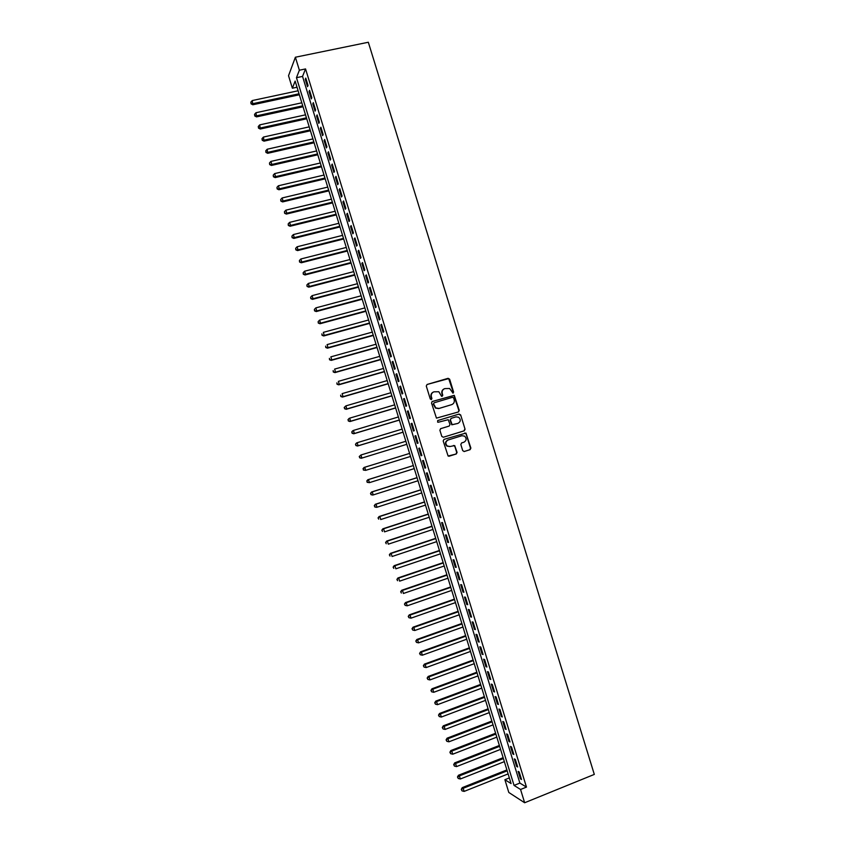 <?xml version="1.0" encoding="UTF-8"?>
<svg xmlns="http://www.w3.org/2000/svg" width="845" height="845" viewBox="0 0 845 845"><rect width="100%" height="100%" fill="white"/><g stroke="black" fill="none" stroke-linecap="round" stroke-linejoin="round"><path stroke-width="1.27" d="M453.047 393.147L453.596 392.048L449.635 379.183L448.093 378.317L427.084 384.475L426.281 386.038L430.274 398.977L431.351 399.59L431.911 398.491L431.394 396.823C430.897 394.393 431.742 392.724 433.95 391.816L438.819 391.731L441.544 396.263L442.78 395.27L442.273 393.59C441.766 391.172 442.611 389.503 444.797 388.605L449.593 388.489L453.047 393.147M452.952 393.168L453.237 392.207L448.674 378.602L427.084 384.475M431.277 399.611L431.394 396.823M442.136 396.379L442.273 393.59M462.711 450.649L464.254 451.505L470.095 449.677L470.876 448.093L465.944 433.073L443.995 439.379L443.192 440.963L448.103 456.025L456.289 453.987L457.082 452.413L454.695 445.579L450.121 446.498L447.29 446.023C445.167 443.604 445.431 441.586 448.114 439.981L461.898 435.724L464.613 436.136C466.82 438.534 466.588 440.562 463.905 442.22L461.613 442.928L460.821 444.512L462.711 450.649M520.562 789.473L524.639 802.75L594.31 774.411L368.325 42.25L295.38 57.228L299.373 70.219L296.468 77.687L514.056 785.417L520.562 789.473L526.467 787.096L305.541 68.931L299.373 70.219M458.465 411.948L459.247 410.385L454.272 395.344L432.313 401.47L431.52 403.033L436.464 418.127L458.465 411.948M460.652 414.927L465.067 429.239L464.285 430.802L443.329 437.245L441.787 436.379L439.886 430.221L440.689 428.647L449.213 426.049L450.005 424.475L448.22 419.69L438.323 422.236L437.604 422.12L437.794 420.525L459.12 414.061L460.652 414.927L465.067 429.239M308.045 85.461L305.784 78.099L305.277 79.324L307.538 86.665L308.045 85.461M311.816 97.724L309.555 90.362L309.038 91.556L311.298 98.907L311.816 97.724M315.597 109.998L313.326 102.636L312.808 103.798L315.069 111.149L315.597 109.998M319.368 122.282L317.107 114.909L316.569 116.04L318.829 123.391L319.368 122.282M323.149 134.566L320.889 127.194L320.339 128.292L322.6 135.644L323.149 134.566M326.93 146.85L324.66 139.478L324.11 140.545L326.371 147.896L326.93 146.85M330.712 159.145L328.441 151.773L327.881 152.808L330.141 160.159L330.712 159.145M334.493 171.44L332.222 164.067L331.652 165.071L333.912 172.422L334.493 171.44M338.275 183.745L336.004 176.362L335.423 177.334L337.683 184.696L338.275 183.745M342.067 196.051L339.796 188.667L339.194 189.607L341.464 196.969L342.067 196.051M345.848 208.366L343.577 200.973L342.975 201.881L345.235 209.243L345.848 208.366M349.64 220.682L347.369 213.289L346.746 214.155L349.017 221.527L349.64 220.682M353.432 232.998L351.15 225.604L350.527 226.439L352.798 233.811L353.432 232.998M357.213 245.325L354.942 237.931L354.308 238.734L356.579 246.106L357.213 245.325M361.005 257.651L358.734 250.257L358.09 251.028L360.361 258.401L361.005 257.651M364.808 269.988L362.526 262.584L361.871 263.323L364.142 270.706L364.808 269.988M368.6 282.325L366.318 274.921L365.653 275.628L367.924 283.012L368.6 282.325M372.391 294.662L370.121 287.258L369.434 287.934L371.715 295.317L372.391 294.662M376.194 307.01L373.912 299.605L373.226 300.239L375.497 307.633L376.194 307.01M379.986 319.357L377.715 311.953L377.018 312.555L379.289 319.949L379.986 319.357M383.788 331.715L381.507 324.3L380.799 324.871L383.081 332.265L383.788 331.715M387.591 344.073L385.309 336.659L384.591 337.197L386.873 344.591L387.591 344.073M391.393 356.442L389.112 349.017L388.383 349.524L390.665 356.928L391.393 356.442M395.196 368.811L392.914 361.385L392.175 361.861L394.457 369.265L395.196 368.811M399.009 381.179L396.727 373.754L395.978 374.198L398.248 381.602L399.009 381.179M402.811 393.559L400.53 386.133L399.769 386.545L402.051 393.95L402.811 393.559M406.625 405.938L404.332 398.513L403.561 398.882L405.843 406.297L406.625 405.938M410.427 418.328L408.146 410.892L407.364 411.24L409.645 418.655L410.427 418.328M414.24 430.718L411.959 423.282L411.166 423.588L413.448 431.013L414.24 430.718M418.053 443.118L415.772 435.682L414.969 435.957L417.25 443.371L418.053 443.118M421.866 455.518L419.585 448.072L418.771 448.315L421.053 455.74L421.866 455.518L421.053 455.74M425.69 467.919L423.398 460.472L422.574 460.683L424.855 468.109L425.69 467.919M429.503 480.33L427.211 472.883L426.376 473.063L428.658 480.488L429.503 480.33M433.316 492.741L431.024 485.294L430.189 485.431L432.471 492.867L433.316 492.741M437.14 505.162L434.848 497.705L433.992 497.821L436.284 505.247L437.14 505.162M440.963 517.584L438.671 510.126L437.805 510.2L440.087 517.636L440.963 517.584M444.787 530.016L442.484 522.559L441.618 522.601L443.9 530.037L444.787 530.016M448.611 542.448L446.308 534.98L445.431 534.991L447.713 542.427L448.611 542.448M452.434 554.88L450.132 547.412L449.244 547.391L451.526 554.838L452.434 554.88M456.258 567.322L453.966 559.855L453.057 559.791L455.349 567.238L456.258 567.322M460.081 579.765L457.789 572.297L456.87 572.202L459.162 579.649L460.081 579.765M463.916 592.218L461.613 584.74L460.694 584.613L462.986 592.07L463.916 592.218M467.75 604.671L465.447 597.193L464.507 597.035L466.799 604.492L467.75 604.671M471.573 617.125L469.281 609.657L468.331 609.456L470.623 616.913L471.573 617.125M475.408 629.588L473.115 622.11L472.154 621.888L474.446 629.345L475.408 629.588M479.242 642.063L476.95 634.574L475.978 634.32L478.27 641.777L479.242 642.063M483.087 654.526L480.784 647.048L479.802 646.752L482.094 654.22L483.087 654.526M486.921 667.011L484.618 659.522L483.625 659.195L485.928 666.663L486.921 667.011M490.755 679.486L488.452 671.997L487.459 671.638L489.751 679.105L490.755 679.486M494.6 691.97L492.297 684.482L491.283 684.091L493.586 691.559L494.6 691.97M498.444 704.466L496.142 696.967L495.117 696.544L497.409 704.012L498.444 704.466M502.289 716.961L499.976 709.462L498.951 708.997L501.243 716.476L502.289 716.961M506.134 729.457L503.821 721.957L502.786 721.461L505.078 728.939L506.134 729.457M509.979 741.963L507.665 734.463L506.62 733.935L508.912 741.414L509.979 741.963M513.823 754.469L511.51 746.969L510.454 746.399L512.757 753.888L513.823 754.469M517.668 766.985L515.365 759.475L514.288 758.884L516.591 766.373L517.668 766.985M305.541 68.931L302.542 76.409L519.876 783.083L526.467 787.096M518.122 771.358L520.435 778.847L521.523 779.502L519.21 771.992L518.122 771.358M524.639 802.75L508.806 792.462L504.887 779.703L511.088 783.568L295.137 81.088L292.37 88.218L288.525 75.723L295.38 57.228M509.355 777.918L504.887 779.703M297.028 87.225L292.37 88.218M302.542 76.409L296.468 77.687M519.876 783.083L514.056 785.417M305.277 79.324L306.101 79.145M309.038 91.556L309.872 91.387M312.808 103.798L313.632 103.618M316.569 116.04L317.403 115.86M320.339 128.292L321.163 128.113M324.11 140.545L324.934 140.354M327.881 152.808L328.705 152.618M331.652 165.071L332.476 164.87M335.423 177.334L336.247 177.133M339.194 189.607L340.017 189.407M342.975 201.881L343.799 201.68M346.746 214.155L347.57 213.954M350.527 226.439L351.351 226.238M354.308 238.734L355.122 238.522M358.09 251.028L358.903 250.817M361.871 263.323L362.685 263.112M365.653 275.628L366.476 275.407M369.434 287.934L370.258 287.712M373.226 300.239L374.039 300.017M377.018 312.555L377.831 312.333M380.799 324.871L381.623 324.649M384.591 337.197L385.404 336.975M388.383 349.524L389.196 349.302M392.175 361.861L392.988 361.628M395.978 374.198L396.791 373.965M399.769 386.545L400.583 386.302M403.561 398.882L404.375 398.65M407.364 411.24L408.177 410.997M411.166 423.588L411.98 423.345M414.969 435.957L415.772 435.703M424.855 468.109L425.669 467.855M428.658 480.488L429.471 480.224M432.471 492.867L433.274 492.603M436.284 505.247L437.087 504.993M440.087 517.636L440.9 517.372M443.9 530.037L444.713 529.762M447.713 542.427L448.515 542.163M451.526 554.838L452.339 554.563M455.349 567.238L456.152 566.963M459.162 579.649L459.965 579.374M462.986 592.07L463.789 591.785M466.799 604.492L467.602 604.207M470.623 616.913L471.425 616.628M474.446 629.345L475.249 629.06M478.27 641.777L479.073 641.492M482.094 654.22L482.896 653.924M485.928 666.663L486.72 666.367M489.751 679.105L490.554 678.81M493.586 691.559L494.378 691.263M497.409 704.012L498.212 703.716M501.243 716.476L502.046 716.169M505.078 728.939L505.88 728.633M508.912 741.414L509.715 741.107M512.757 753.888L513.549 753.582M516.591 766.373L517.383 766.056M520.435 778.847L521.228 778.53M444.143 388.869C442.167 389.862 441.428 391.488 441.924 393.749M433.263 392.091C431.299 393.094 430.559 394.721 431.056 396.97M458.317 411.99L458.888 410.522L453.902 395.492L432.017 401.597M453.628 397.9L452.55 397.287L434.129 402.79L433.57 403.889L435.83 407.945L439.062 408.431L451.652 404.649C453.828 403.741 454.673 402.072 454.166 399.653L453.628 397.9M433.96 402.864L433.57 403.889M451.779 404.607L438.713 408.568L435.492 408.082L433.231 404.026M463.937 430.908L464.687 429.355M440.541 428.7L449.213 426.049M437.625 420.599L459.12 414.061M458.022 423.356C460.736 421.676 460.958 419.638 458.677 417.25L456.015 416.86L451.167 418.338L450.374 419.902L452.159 424.686L457.821 423.419M451.061 418.37L450.374 419.902M457.652 423.482L451.8 424.803L450.015 420.028M460.282 415.053L458.75 414.198M449.92 446.551L446.942 446.128C444.808 443.709 445.083 441.692 447.755 440.087L461.898 435.724M448.948 456.258L455.93 454.082L456.712 452.497L454.821 446.361L453.448 445.463M464.032 451.547L469.725 449.762L470.507 448.199L466.091 433.897L464.634 433.02M298.116 90.774L252.254 100.566L252.824 104.759L299.352 94.777M251.197 103.386L250.828 102.171L251.06 103.85L253.183 103.608L299.046 93.784M250.828 102.171L252.254 100.566M252.824 104.759L251.06 103.85M301.813 102.805L255.982 112.734L256.542 116.885L303.038 106.766M254.926 115.543L254.556 114.328L254.789 115.987L256.912 115.765L302.742 105.805M254.556 114.328L255.982 112.734M256.542 116.885L254.789 115.987M305.51 114.835L259.711 124.891L260.271 129.021L306.724 118.765M258.654 127.701L258.285 126.486L258.507 128.134L260.651 127.933L306.439 117.835M258.285 126.486L259.711 124.891M260.271 129.021L258.507 128.134M309.217 126.866L263.45 137.059L263.989 141.157L310.411 130.774M262.394 139.869L262.013 138.654L262.235 140.291L264.379 140.101L310.136 129.876M262.013 138.654L263.45 137.059M263.989 141.157L262.235 140.291M312.914 138.907L267.178 149.238L267.717 153.304L314.108 142.773M266.122 152.037L265.752 150.822L265.964 152.449L268.108 152.28L313.844 141.918M265.752 150.822L267.178 149.238M267.717 153.304L265.964 152.449M316.621 150.949L270.918 161.416L271.847 164.458L271.435 165.451L317.794 154.783M269.851 164.205L269.481 162.99L269.692 164.606L271.847 164.458L317.54 153.959M269.481 162.99L270.918 161.416M271.435 165.451L269.692 164.606M320.318 162.99L274.646 173.595L275.586 176.647L275.164 177.598L321.491 166.803M273.59 176.383L273.22 175.168L273.421 176.774L275.586 176.647L321.248 166.011M273.22 175.168L274.646 173.595M275.164 177.598L273.421 176.774M324.026 175.042L278.385 185.784L279.325 188.826L278.892 189.755L325.188 178.823M277.329 188.572L276.949 187.347L277.16 188.942L279.325 188.826L324.955 178.063M276.949 187.347L278.385 185.784M278.892 189.755L277.16 188.942M327.733 187.104L282.124 197.973L283.064 201.025L282.621 201.913L328.885 190.843M281.058 200.751L280.688 199.536L280.889 201.11L283.064 201.025L328.663 190.114M280.688 199.536L282.124 197.973M282.621 201.913L280.889 201.11M331.441 199.166L285.863 210.173L286.804 213.215L286.349 214.081L332.581 202.874M284.797 212.951L284.427 211.725L284.628 213.289L286.804 213.215L332.37 202.177M284.427 211.725L285.863 210.173M286.349 214.081L284.628 213.289M335.148 211.229L289.603 222.372L290.543 225.414L290.088 226.249L336.278 214.905M288.536 225.14L288.166 223.925L288.356 225.478L290.543 225.414L336.078 214.239M288.166 223.925L289.603 222.372M290.088 226.249L288.356 225.478M338.856 223.291L293.352 234.572L294.282 237.625L293.817 238.417L339.975 226.935M292.286 237.339L291.905 236.125L292.095 237.656L294.282 237.625L339.785 226.312M291.905 236.125L293.352 234.572M293.817 238.417L292.095 237.656M342.574 235.364L297.091 246.782L298.031 249.835L297.556 250.595L343.683 238.977M296.025 249.55L295.655 248.324L295.834 249.856L298.031 249.835L343.492 238.385M295.655 248.324L297.091 246.782M297.556 250.595L295.834 249.856M346.281 247.448L300.841 258.992L301.781 262.045L301.285 262.774L347.379 251.018M299.764 261.749L299.394 260.535L299.574 262.045L301.781 262.045L347.211 250.469M299.394 260.535L300.841 258.992M301.285 262.774L299.574 262.045M349.999 259.531L304.591 271.213L305.52 274.266L305.024 274.963L351.087 263.07M303.513 273.97L303.144 272.745L303.313 274.245L305.52 274.266L350.928 262.552M303.144 272.745L304.591 271.213M305.024 274.963L303.313 274.245M353.706 271.615L308.34 283.434L309.27 286.487L308.763 287.152L354.794 275.121M307.263 286.18L306.883 284.966L307.062 286.455L309.27 286.487L354.636 274.636M306.883 284.966L308.34 283.434M308.763 287.152L307.062 286.455M357.424 283.698L312.09 295.655L313.02 298.718L312.502 299.352L358.502 287.184M311.013 298.401L310.633 297.186L310.802 298.655L313.02 298.718L358.354 286.73M310.633 297.186L312.09 295.655M312.502 299.352L310.802 298.655M361.142 295.792L315.84 307.886L316.769 310.949L316.241 311.551L362.209 299.246M314.762 310.633L314.382 309.407L314.551 310.875L316.769 310.949L362.072 298.824M314.382 309.407L315.84 307.886M316.241 311.551L314.551 310.875M364.86 307.897L319.59 320.118L320.53 323.181L319.991 323.751L365.917 311.309M318.512 322.864L318.132 321.639L318.29 323.086L320.53 323.181L365.79 310.918M318.132 321.639L319.59 320.118M319.991 323.751L318.29 323.086M368.589 320.001L323.339 332.36L324.279 335.423L323.73 335.961L369.624 323.382M322.262 335.095L321.882 333.87L322.04 335.307L324.279 335.423L369.518 323.022M323.73 335.961L322.04 335.307M372.307 332.106L327.099 344.602L328.04 347.665L327.48 348.172L373.332 335.454M326.012 347.337L325.642 346.112L325.79 347.538L328.04 347.665L373.236 335.127M327.48 348.172L325.79 347.538M376.036 344.211L330.849 356.854L331.789 359.917L331.219 360.382L377.05 347.527M329.772 359.579L329.392 358.354L329.539 359.769L331.789 359.917L376.965 347.242M331.219 360.382L329.539 359.769M379.754 356.337L334.609 369.107L335.549 372.17L334.969 372.603L380.768 359.611M333.521 371.821L333.152 370.596L333.289 372.001L335.549 372.17L380.683 359.357M334.969 372.603L333.289 372.001M383.482 368.452L338.37 381.359L339.31 384.422L338.718 384.834L384.475 371.694M337.282 384.074L336.901 382.848L337.049 384.243L339.31 384.422L384.412 371.483M338.718 384.834L337.049 384.243M387.211 380.577L342.13 393.622L343.07 396.685L342.468 397.065L388.193 383.788M341.042 396.337L340.662 395.111L340.799 396.485L343.07 396.685L388.14 383.609M342.468 397.065L340.799 396.485M390.939 392.703L345.89 405.885L346.83 408.948L346.218 409.297L391.911 395.882M344.802 408.6L344.422 407.374L344.559 408.737L346.83 408.948L391.869 395.735M344.179 407.512L345.89 405.885L344.422 407.374M346.218 409.297L344.559 408.737M394.668 404.839L349.65 418.159L350.59 421.222L349.978 421.539L395.629 407.987M348.562 420.863L348.182 419.638L348.32 420.99L350.59 421.222L395.597 407.871M347.939 419.764L349.038 418.476L348.182 419.638M349.978 421.539L348.32 420.99M398.396 416.976L353.421 430.432L354.361 433.496L353.728 433.781L399.358 420.092M352.323 433.126L351.953 431.901L352.069 433.242L354.361 433.496L399.326 420.007M351.7 432.017L352.787 430.718L351.953 431.901M353.728 433.781L352.069 433.242M402.125 429.112L357.181 442.706L358.122 445.78L357.488 446.023L403.076 432.196M356.094 445.41L355.713 444.174L355.829 445.505L358.122 445.78L403.065 432.154M355.46 444.28L356.548 442.96L355.713 444.174M357.488 446.023L355.829 445.505M361.248 458.275L406.804 444.312L361.248 458.275L359.6 457.768L359.474 456.458L359.6 457.768M405.864 441.259L360.952 454.99L361.892 458.064L359.854 457.684M359.22 456.543L360.952 454.99L359.474 456.458M363.244 468.743L363.625 469.968L363.244 468.743L364.723 467.274L409.603 453.416L364.058 467.465L364.723 467.274L365.663 470.348L410.533 456.448M363.625 469.968L365.663 470.348L363.361 470.042M362.98 468.817L364.058 467.465M367.015 481.027L367.385 482.252L367.015 481.027L368.494 479.569L413.332 465.563L367.818 479.728L368.494 479.569L369.434 482.643L414.272 468.605M367.385 482.252L369.434 482.643L367.121 482.315M366.741 481.09L367.818 479.728M417.05 477.647L371.578 491.991L372.265 491.864L373.205 494.938L418.011 480.763M417.071 477.721L372.265 491.864L370.511 493.364L371.156 494.547L370.786 493.311M371.156 494.547L372.518 495.054L370.892 494.589M370.511 493.364L371.578 491.991M420.778 489.773L375.349 504.254L376.036 504.169L376.976 507.243L421.75 492.931M420.81 489.889L376.036 504.169L374.282 505.648L374.926 506.842L374.557 505.616M374.926 506.842L376.289 507.327L374.652 506.873M374.282 505.648L375.349 504.254M424.507 501.909L379.109 516.527L379.806 516.475L380.746 519.548L425.489 505.099M424.549 502.057L379.806 516.475L378.042 517.932L378.697 519.147L378.328 517.911M378.042 517.932L379.109 516.527M428.235 514.045L382.869 528.801L383.588 528.78L384.528 531.854L429.228 517.267M428.299 514.225L383.588 528.78L381.813 530.227L382.479 531.452L382.098 530.216M381.813 530.227L382.869 528.801M431.975 526.182L386.64 541.085L387.359 541.096L388.299 544.169L432.978 529.445M432.038 526.403L387.359 541.096L385.584 542.522L386.249 543.757L385.869 542.522M385.584 542.522L386.64 541.085M435.703 538.328L390.411 553.369L391.14 553.412L392.08 556.496L436.717 541.634M435.777 538.582L391.14 553.412L389.355 554.816L390.031 556.073L389.651 554.838M389.355 554.816L390.411 553.369M439.442 550.475L394.171 565.664L394.921 565.738L395.861 568.812L440.467 553.813M439.527 550.771L394.921 565.738L393.126 567.122L393.802 568.389L393.421 567.153M393.126 567.122L394.171 565.664M443.171 562.633L397.942 577.959L398.692 578.064L399.643 581.149L444.206 566.002M443.276 562.96L398.692 578.064L396.907 579.438L397.583 580.716L397.203 579.48M396.907 579.438L397.942 577.959M446.91 574.79L401.724 590.254L402.484 590.391L403.424 593.475L447.956 578.202M447.026 575.149L402.484 590.391L400.678 591.753L401.364 593.042L400.984 591.806M400.678 591.753L401.724 590.254M450.649 586.958L405.494 602.559L406.265 602.728L407.205 605.812L451.705 590.401M450.776 587.349L406.265 602.728L404.459 604.069L405.146 605.369L404.766 604.133M407.205 605.812L405.146 605.369M404.459 604.069L405.494 602.559M454.388 599.126L409.265 614.864L410.047 615.065L410.997 618.16L455.466 602.601M454.525 599.549L410.047 615.065L408.241 616.385L408.927 617.706L408.547 616.47M410.997 618.16L408.927 617.706M408.241 616.385L409.265 614.864M458.138 611.294L413.047 627.18L413.828 627.412L414.779 630.497L459.215 614.811M458.275 611.759L413.828 627.412L412.022 628.712L412.709 630.043L412.328 628.817M414.779 630.497L412.709 630.043M412.022 628.712L413.047 627.18M461.877 623.473L416.817 639.496L417.62 639.76L418.571 642.855L462.965 627.022M462.025 623.969L417.62 639.76L415.803 641.049L416.5 642.39L416.12 641.154M418.571 642.855L416.5 642.39M415.803 641.049L416.817 639.496M465.616 635.651L420.599 651.812L421.412 652.118L422.352 655.202L466.725 639.232M465.785 636.179L421.412 652.118L419.585 653.386L420.282 654.738L419.902 653.502M422.352 655.202L420.282 654.738M419.585 653.386L420.599 651.812M469.366 647.84L424.38 664.138L425.204 664.476L426.144 667.561L470.475 651.453M469.545 648.4L425.204 664.476L423.366 665.723L424.074 667.096L423.694 665.86M426.144 667.561L424.074 667.096M423.366 665.723L424.38 664.138M473.115 660.029L428.161 676.465L428.996 676.834L429.936 679.929L474.235 663.684M473.295 660.621L428.996 676.834L427.147 678.07L427.866 679.454L427.486 678.218M429.936 679.929L427.866 679.454M427.147 678.07L428.161 676.465M476.865 672.219L431.943 688.802L432.788 689.203L433.728 692.298L477.995 675.915M477.055 672.852L432.788 689.203L430.939 690.418L431.658 691.812L431.277 690.576M433.728 692.298L431.658 691.812M430.939 690.418L431.943 688.802M480.615 684.418L435.724 701.139L436.58 701.572L437.53 704.667L481.756 688.147M480.816 685.084L436.58 701.572L434.731 702.765L435.45 704.181L435.069 702.945M437.53 704.667L435.45 704.181M434.731 702.765L435.724 701.139M484.365 696.618L439.516 713.486L440.372 713.951L441.322 717.046L485.516 700.378M484.576 697.326L440.372 713.951L438.513 715.123L439.242 716.56L438.861 715.314M441.322 717.046L439.242 716.56M438.513 715.123L439.516 713.486M488.114 708.828L443.298 725.834L444.174 726.33L445.125 729.425L489.287 712.62M488.347 709.568L444.174 726.33L442.305 727.492L443.033 728.929L442.653 727.693M445.125 729.425L443.033 728.929M442.305 727.492L443.298 725.834M491.874 721.038L447.089 738.181L447.966 738.72L448.917 741.815L493.047 724.873M492.107 721.81L447.966 738.72L446.097 739.861L446.836 741.308L446.456 740.072M448.917 741.815L446.836 741.308M446.097 739.861L447.089 738.181M495.624 733.249L450.871 750.54L451.769 751.11L452.719 754.205L496.818 737.125M495.878 734.062L451.769 751.11L449.899 752.23L450.628 753.698L450.248 752.462M452.719 754.205L450.628 753.698M449.899 752.23L450.871 750.54M499.384 745.47L454.663 762.898L455.571 763.5L456.522 766.595L500.578 749.378M499.638 746.315L455.571 763.5L453.691 764.609L454.43 766.088L454.05 764.852M456.522 766.595L454.43 766.088M453.691 764.609L454.663 762.898M503.134 757.69L458.455 775.266L459.374 775.9L460.324 778.995L504.349 761.641M503.409 758.578L459.374 775.9L457.483 776.988L458.233 778.477L457.853 777.242M460.324 778.995L458.233 778.477M457.483 776.988L458.455 775.266M506.894 769.922L462.247 787.635L463.176 788.3L464.127 791.406L508.12 773.904M507.18 770.841L463.176 788.3L461.286 789.367L462.035 790.878L461.655 789.642M464.127 791.406L462.035 790.878M461.286 789.367L462.247 787.635"/></g></svg>
